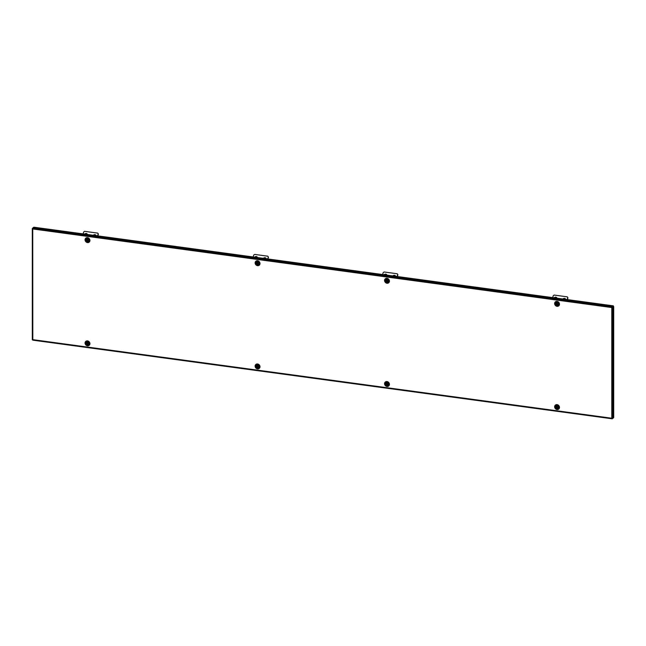<?xml version="1.0" encoding="UTF-8"?>
<svg xmlns="http://www.w3.org/2000/svg" width="646" height="646" viewBox="0 0 646 646"><rect width="100%" height="100%" fill="white"/><g stroke="black" fill="none" stroke-linecap="round" stroke-linejoin="round"><path stroke-width="0.97" d="M612.779 418.366L613.643 417.679L613.643 306.495L612.779 307.181L612.779 418.366L32.357 339.586L32.817 340.119L32.736 228.095M613.264 306.309L612.319 307.06L612.319 306.648L32.817 227.998L33.794 227.222L613.296 305.873L611.794 307.553L613.643 306.495M613.377 417.889L612.319 418.769L611.794 418.253L611.794 307.553L612.376 307.125M612.319 418.422L611.794 418.253M32.817 227.998L32.68 228.442M613.296 306.317L612.602 306.842M613.296 305.873L613.434 306.462M96.125 235.653A1.728 1.47 -30.8 0 0 93.307 235.265M93.395 235.281A1.647 1.397 149.2 0 1 96.036 235.637M84.683 234.094A1.647 1.397 149.2 0 1 87.331 234.458M97.861 235.887L98.394 234.159L97.724 233.109L84.618 231.333L83.714 231.906L83.108 233.884M97.619 235.855L98.2 233.674M87.412 234.466A1.728 1.47 -30.8 0 0 84.602 234.086M87.953 239.367L88.179 239.593A0.783 0.686 51.5 0 1 88.365 240.037L88.332 240.336A0.783 0.686 51.5 0 1 88.066 240.675L87.799 240.764A0.783 0.686 51.5 0 1 87.347 240.659L87.113 240.449A0.783 0.686 51.5 0 1 86.919 239.997L86.952 239.706A0.783 0.686 51.5 0 1 87.218 239.359L87.485 239.278A0.783 0.686 51.5 0 1 87.937 239.383L87.977 239.359M86.596 238.64A1.728 1.51 51.5 0 1 88.777 241.321A1.728 1.51 51.5 0 1 88.744 241.346M86.055 239.674A1.728 1.51 -128.5 0 0 89.237 240.369A1.728 1.51 -128.5 0 0 86.055 239.674M87.347 240.659L87.59 240.465A0.783 0.686 -128.5 0 0 88.042 240.578M87.113 240.449L87.557 240.49M86.919 239.997L87.162 239.811A0.783 0.686 -128.5 0 0 87.347 240.255M86.952 239.706L87.194 239.513A0.783 0.686 -128.5 0 1 87.339 239.262M87.799 343.987L87.509 343.955A0.783 0.686 51.5 0 1 87.105 343.672L86.96 343.397A0.783 0.686 51.5 0 1 86.952 342.929L87.097 342.687A0.783 0.686 51.5 0 1 87.485 342.501L87.783 342.533A0.783 0.686 51.5 0 1 88.179 342.816L88.332 343.091A0.783 0.686 51.5 0 1 88.332 343.559L88.195 343.801A0.783 0.686 51.5 0 1 87.799 343.987L88.042 343.801A0.783 0.686 -128.5 0 0 88.3 343.712M87.105 343.672L87.347 343.478A0.783 0.686 -128.5 0 0 87.751 343.761M86.96 343.397L87.202 343.204A0.783 0.686 -128.5 0 1 87.194 342.735L86.952 342.929M86.596 341.871A1.728 1.51 51.5 0 1 88.744 344.568M89.003 342.566A1.728 1.51 -128.5 0 0 86.289 343.922A1.728 1.51 -128.5 0 0 89.003 342.566M266.184 258.731A1.728 1.47 -30.8 0 0 263.374 258.352M257.479 257.552A1.728 1.47 -30.8 0 0 254.669 257.165M263.455 258.36A1.647 1.397 149.2 0 1 266.104 258.723M254.75 257.181A1.647 1.397 149.2 0 1 257.399 257.536M267.928 258.965L268.453 257.245L267.791 256.196L254.677 254.411L253.773 254.984L253.167 256.963M267.678 258.933L268.429 257.035M258.4 263.415A0.783 0.686 51.5 0 1 258.134 263.762L257.867 263.851A0.783 0.686 51.5 0 1 257.415 263.738L257.173 263.528A0.783 0.686 51.5 0 1 256.987 263.084L257.011 262.785A0.783 0.686 51.5 0 1 257.278 262.446L257.552 262.357A0.783 0.686 51.5 0 1 258.004 262.462L258.238 262.672A0.783 0.686 51.5 0 1 258.432 263.124L258.553 263.293M256.664 261.727A1.728 1.51 51.5 0 1 258.844 264.408A1.728 1.51 51.5 0 1 258.812 264.432M256.115 262.752A1.728 1.51 -128.5 0 0 259.296 263.447A1.728 1.51 -128.5 0 0 256.115 262.752M257.415 263.738L257.649 263.552A0.783 0.686 -128.5 0 0 258.109 263.657M257.173 263.528L257.617 263.576M256.987 263.084L257.229 262.89A0.783 0.686 -128.5 0 0 257.415 263.342M257.011 262.785L257.253 262.599A0.783 0.686 -128.5 0 1 257.399 262.349M257.867 367.073L257.568 367.033A0.783 0.686 51.5 0 1 257.173 366.75L257.019 366.476A0.783 0.686 51.5 0 1 257.019 366.007L257.156 365.765A0.783 0.686 51.5 0 1 257.552 365.579L257.843 365.612A0.783 0.686 51.5 0 1 258.238 365.894L258.408 366.161A0.783 0.686 51.5 0 1 258.4 366.645L258.255 366.888A0.783 0.686 51.5 0 1 257.867 367.073L258.101 366.88A0.783 0.686 -128.5 0 0 258.368 366.799M257.173 366.75L257.415 366.565A0.783 0.686 -128.5 0 0 257.811 366.847M257.019 366.476L257.261 366.282A0.783 0.686 -128.5 0 1 257.253 365.814L257.019 366.007M256.664 364.95A1.728 1.51 51.5 0 1 258.812 367.655M259.062 365.644A1.728 1.51 -128.5 0 0 256.349 367.001A1.728 1.51 -128.5 0 0 259.062 365.644M387.301 384.636L387.002 384.604A0.783 0.686 51.5 0 1 386.607 384.322L386.453 384.039A0.783 0.686 51.5 0 1 386.453 383.579L386.591 383.336A0.783 0.686 51.5 0 1 386.986 383.151L387.277 383.183A0.783 0.686 51.5 0 1 387.673 383.466L387.842 383.732A0.783 0.686 51.5 0 1 387.834 384.209L387.689 384.451A0.783 0.686 51.5 0 1 387.301 384.636L387.535 384.451A0.783 0.686 -128.5 0 0 387.802 384.362M386.607 384.322L386.849 384.128A0.783 0.686 -128.5 0 0 387.245 384.41M386.453 384.039L386.696 383.853A0.783 0.686 -128.5 0 1 386.688 383.385L386.453 383.579M386.098 382.513A1.728 1.51 51.5 0 1 388.246 385.218M388.496 383.215A1.728 1.51 -128.5 0 0 385.783 384.572A1.728 1.51 -128.5 0 0 388.496 383.215M387.439 280.033L387.673 280.235A0.783 0.686 51.5 0 1 387.866 280.687L387.834 280.986A0.783 0.686 51.5 0 1 387.568 281.325L387.301 281.414A0.783 0.686 51.5 0 1 386.849 281.309L386.607 281.099A0.783 0.686 51.5 0 1 386.421 280.647L386.445 280.356A0.783 0.686 51.5 0 1 386.712 280.009L386.986 279.92A0.783 0.686 51.5 0 1 387.439 280.033L387.471 280.009M386.098 279.29A1.728 1.51 51.5 0 1 388.278 281.971A1.728 1.51 51.5 0 1 388.246 281.995M385.549 280.324A1.728 1.51 -128.5 0 0 388.731 281.018A1.728 1.51 -128.5 0 0 385.549 280.324M386.849 281.309L387.083 281.115A0.783 0.686 -128.5 0 0 387.543 281.22M386.607 281.099L387.051 281.139M386.421 280.647L386.663 280.453A0.783 0.686 -128.5 0 0 386.849 280.905M386.445 280.356L386.688 280.162A0.783 0.686 -128.5 0 1 386.833 279.912M392.889 275.931A1.647 1.397 149.2 0 1 395.538 276.286M384.184 274.744A1.647 1.397 149.2 0 1 386.833 275.107M397.363 276.536L397.888 274.808L397.225 273.759L384.112 271.982L383.207 272.555L382.602 274.534M397.112 276.504L397.702 274.324M386.914 275.115A1.728 1.47 -30.8 0 0 384.104 274.736M395.618 276.294A1.728 1.47 -30.8 0 0 392.808 275.915M565.686 299.381A1.728 1.47 -30.8 0 0 562.868 299.001M556.973 298.194A1.728 1.47 -30.8 0 0 554.163 297.814M562.957 299.009A1.647 1.397 149.2 0 1 565.597 299.364M554.244 297.83A1.647 1.397 149.2 0 1 556.892 298.186M567.422 299.615L567.955 297.895L567.285 296.845L554.179 295.06L553.275 295.634L552.669 297.612M567.18 299.582L567.761 297.402M557.514 303.095L557.74 303.321A0.783 0.686 51.5 0 1 557.926 303.773L557.894 304.064A0.783 0.686 51.5 0 1 557.627 304.411L557.361 304.492A0.783 0.686 51.5 0 1 556.909 304.387L556.674 304.177A0.783 0.686 51.5 0 1 556.481 303.725L556.513 303.434A0.783 0.686 51.5 0 1 556.779 303.095L557.046 303.006A0.783 0.686 51.5 0 1 557.498 303.111L557.538 303.087M556.158 302.376A1.728 1.51 51.5 0 1 558.338 305.057A1.728 1.51 51.5 0 1 558.305 305.082M555.617 303.402A1.728 1.51 -128.5 0 0 558.798 304.096A1.728 1.51 -128.5 0 0 555.617 303.402M556.909 304.387L557.151 304.193A0.783 0.686 -128.5 0 0 557.603 304.306M556.674 304.177L557.118 304.226M556.481 303.725L556.723 303.539A0.783 0.686 -128.5 0 0 556.909 303.991M556.513 303.434L556.755 303.24A0.783 0.686 -128.5 0 1 556.9 302.998M557.361 407.715L557.07 407.683A0.783 0.686 51.5 0 1 556.666 407.4L556.521 407.125A0.783 0.686 51.5 0 1 556.513 406.657L556.658 406.415A0.783 0.686 51.5 0 1 557.046 406.229L557.345 406.261A0.783 0.686 51.5 0 1 557.74 406.544L557.91 406.81A0.783 0.686 51.5 0 1 557.894 407.287L557.756 407.529A0.783 0.686 51.5 0 1 557.361 407.715L557.603 407.529A0.783 0.686 -128.5 0 0 557.861 407.448M556.666 407.4L556.909 407.214A0.783 0.686 -128.5 0 0 557.312 407.497M556.521 407.125L556.763 406.932A0.783 0.686 -128.5 0 1 556.755 406.463L556.513 406.657M556.158 405.599A1.728 1.51 51.5 0 1 558.305 408.304M558.564 406.294A1.728 1.51 -128.5 0 0 555.851 407.65A1.728 1.51 -128.5 0 0 558.564 406.294M85.773 239.803A1.986 1.736 51.5 0 1 89.439 240.296A1.986 1.736 51.5 0 1 85.773 239.803M89.947 240.465A2.649 2.318 -128.5 0 0 85.046 239.803A2.649 2.318 -128.5 0 0 89.947 240.465M255.832 262.882A1.986 1.736 51.5 0 1 259.506 263.382A1.986 1.736 51.5 0 1 255.832 262.882M260.015 263.552A2.649 2.318 -128.5 0 0 255.113 262.882A2.649 2.318 -128.5 0 0 260.015 263.552M89.439 343.527A1.986 1.736 -128.5 0 0 85.773 343.026A1.986 1.736 -128.5 0 0 89.439 343.527M85.046 343.026A2.649 2.318 51.5 0 1 89.947 343.688A2.649 2.318 51.5 0 1 85.046 343.026M259.506 366.605A1.986 1.736 -128.5 0 0 255.832 366.104A1.986 1.736 -128.5 0 0 259.506 366.605M255.113 366.104A2.649 2.318 51.5 0 1 260.015 366.775A2.649 2.318 51.5 0 1 255.113 366.104M555.334 303.531A1.986 1.736 -128.5 0 0 559 304.032A1.986 1.736 -128.5 0 0 555.334 303.531M559.509 304.193A2.649 2.318 51.5 0 1 554.607 303.531A2.649 2.318 51.5 0 1 559.509 304.193M385.266 280.453A1.986 1.736 -128.5 0 0 388.94 280.945A1.986 1.736 -128.5 0 0 385.266 280.453M389.449 281.115A2.649 2.318 51.5 0 1 384.548 280.453A2.649 2.318 51.5 0 1 389.449 281.115M559 407.255A1.986 1.736 51.5 0 1 555.334 406.754A1.986 1.736 51.5 0 1 559 407.255M554.607 406.754A2.649 2.318 -128.5 0 0 559.509 407.424A2.649 2.318 -128.5 0 0 554.607 406.754M388.94 384.168A1.986 1.736 51.5 0 1 385.266 383.676A1.986 1.736 51.5 0 1 388.94 384.168M384.548 383.676A2.649 2.318 -128.5 0 0 389.449 384.338A2.649 2.318 -128.5 0 0 384.548 383.676M611.794 307.553L32.768 228.967M612.069 418.737L32.817 340.119M612.206 418.802L32.728 340.151M613.7 306.842L613.7 417.138M613.361 305.849L33.85 227.198M32.3 228.514L32.3 339.667"/></g></svg>
